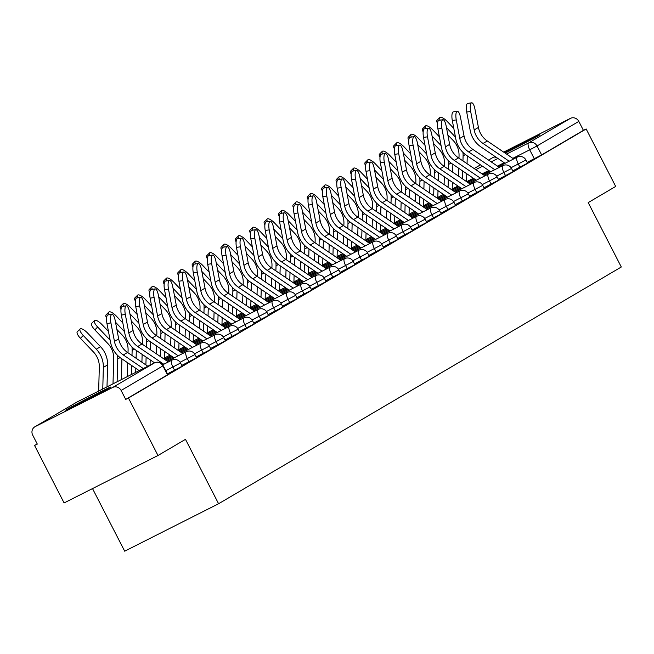 <?xml version="1.0" encoding="UTF-8"?>
<svg xmlns="http://www.w3.org/2000/svg" width="654" height="654" viewBox="0 0 654 654"><rect width="100%" height="100%" fill="white"/><g stroke="black" fill="none" stroke-linecap="round" stroke-linejoin="round"><path stroke-width="0.98" d="M512.752 170.849L527.541 163.173L525.914 159.993L511.068 167.702M498.364 179.31L513.153 171.634L511.526 168.454L496.68 176.155M483.976 187.763L498.765 180.087L497.13 176.915L482.284 184.616M469.58 196.225L484.377 188.548L482.742 185.376L467.896 193.077M455.192 204.686L469.989 197.009L468.354 193.829L453.508 201.538M440.804 213.147L455.601 205.47L453.966 202.29L439.12 209.991M426.416 221.6L441.205 213.923L439.578 210.752L424.732 218.452M412.028 230.061L426.817 222.385L425.182 219.213L410.336 226.913M397.64 238.522L412.429 230.846L410.794 227.666L395.948 235.375M383.244 246.983L398.041 239.307L396.406 236.127L381.56 243.828M368.856 255.436L383.653 247.76L382.018 244.588L367.172 252.289M354.468 263.897L369.257 256.221L367.63 253.049L352.784 260.75M340.08 272.358L354.869 264.682L353.242 261.502L338.396 269.211M325.692 280.819L340.481 273.143L338.846 269.963L324 277.664M311.304 289.272L326.093 281.596L324.458 278.424L309.612 286.125M296.908 297.733L311.705 290.057L310.07 286.885L295.224 294.586M282.52 306.195L297.317 298.518L295.682 295.338L280.836 303.047M268.132 314.656L282.92 306.979L281.294 303.799L266.448 311.5M253.744 323.109L268.532 315.432L266.897 312.26L252.06 319.961M239.356 331.57L254.144 323.894L252.509 320.722L237.664 328.422M224.96 340.031L239.756 332.355L238.121 329.175L223.276 336.884M210.572 348.492L225.368 340.816L223.733 337.636L208.888 345.337M196.184 356.945L210.972 349.269L209.345 346.097L194.5 353.798M181.796 365.406L196.584 357.73L194.957 354.558L180.112 362.259M167.408 373.867L182.196 366.191L180.561 363.011L165.773 370.687M66.888 409.412A25.334 0.499 -27.2 0 0 65.711 410.197A25.334 0.499 -27.2 0 0 84.709 400.992A25.334 0.499 -27.2 0 0 109.594 387.83A25.334 0.499 -27.2 0 0 110.771 387.037A25.334 0.499 -27.2 0 0 91.773 396.25A25.334 0.499 -27.2 0 0 66.888 409.412M495.994 157.148A25.334 0.499 -27.2 0 0 495.985 157.156A25.334 0.499 -27.2 0 0 494.808 157.949A25.334 0.499 -27.2 0 0 496.312 157.369M505.133 153.11A25.334 0.499 -27.2 0 0 538.692 135.574A25.334 0.499 -27.2 0 0 539.869 134.789A25.334 0.499 -27.2 0 0 527.606 140.594A25.334 0.499 -27.2 0 0 504.348 152.578M37.213 443.919L34.564 445.472L37.303 444.091L32.7 435.139A6.499 6.131 -120.4 0 1 35.21 426.596L112.676 387.454L154.458 362.888L76.992 402.03L35.21 426.596M92.516 488.587L124.685 551.183L218.583 503.744L185.483 439.341L157.99 455.503L128.462 398.033L586.156 128.969L615.692 186.439L588.199 202.601L621.3 267.004L218.583 503.744M157.99 455.503L64.1 502.942L34.564 445.472M503.645 152.104L570.37 118.39A6.499 6.131 59.6 0 1 578.815 121.399L583.417 130.35L541.635 154.916L527.14 162.388M492.266 157.908A6.499 6.131 59.6 0 1 492.903 157.532L494.996 156.47M583.417 130.35L586.156 128.969M125.723 399.414L167.808 374.652L163.206 365.7L121.121 390.463L125.723 399.414L128.462 398.033M121.121 390.463A6.499 6.131 -120.4 0 0 112.676 387.454M147.829 366.24L127.555 352.457A20.135 19.015 59.6 0 1 118.693 338.927L115.169 320.427A7.472 2.305 81.4 0 0 111.932 314.288A7.472 2.305 81.4 0 0 110.927 322.921L106.954 323.526A7.472 2.305 -98.6 0 1 107.959 314.893L111.932 314.288M143.283 368.537L123.312 354.95A20.135 19.015 59.6 0 1 114.45 341.421L110.927 322.921M106.954 323.526L110.477 342.026A24.361 22.996 -120.4 0 0 121.203 358.384L139.171 370.614M98.656 391.084L99.31 367.082A20.135 19.015 -120.4 0 0 93.481 352.016L80.45 338.322A7.472 2.387 -135.1 0 1 77.286 331.799L80.107 328.97A7.472 2.387 44.9 0 0 83.279 335.486L96.302 349.187A24.361 22.996 59.6 0 1 103.357 367.401L102.768 389.007M106.994 386.866L107.599 364.907A24.361 22.996 59.6 0 0 100.544 346.694L87.522 332.992A7.472 2.387 44.9 0 0 80.107 328.97M168.356 361.956L141.943 343.996A20.135 19.015 59.6 0 1 133.081 330.466L129.557 311.966A7.472 2.305 81.4 0 0 126.32 305.835A7.472 2.305 81.4 0 0 125.315 314.468L121.342 315.065A7.472 2.305 -98.6 0 1 122.347 306.432L126.32 305.835M163.811 364.253L137.7 346.489A20.135 19.015 59.6 0 1 128.838 332.96L125.315 314.468M121.342 315.065L124.865 333.565A24.361 22.996 -120.4 0 0 135.591 349.931L154.565 362.839M182.744 353.495L156.331 335.535A20.135 19.015 59.6 0 1 147.469 322.005L143.945 303.513A7.472 2.305 81.4 0 0 140.708 297.374A7.472 2.305 81.4 0 0 139.703 306.007L135.738 306.603A7.472 2.305 -98.6 0 1 136.743 297.971L140.708 297.374M178.207 355.792L152.088 338.028A20.135 19.015 59.6 0 1 143.226 324.507L139.703 306.007M135.738 306.603L139.253 325.103A24.361 22.996 -120.4 0 0 149.979 341.47L174.095 357.869M197.132 345.042L170.727 327.082A20.135 19.015 59.6 0 1 161.857 313.552L158.342 295.052A7.472 2.305 81.4 0 0 155.104 288.913A7.472 2.305 81.4 0 0 154.099 297.545L150.126 298.142A7.472 2.305 -98.6 0 1 151.131 289.509L155.104 288.913M192.595 347.331L166.484 329.575A20.135 19.015 59.6 0 1 157.614 316.046L154.099 297.545M150.126 298.142L153.649 316.642A24.361 22.996 -120.4 0 0 164.367 333.009L188.483 349.408M113.011 383.833L113.698 358.621A20.135 19.015 -120.4 0 0 107.869 343.554L94.846 329.861A7.472 2.387 -135.1 0 1 91.674 323.338L94.495 320.509A7.472 2.387 44.9 0 0 97.667 327.025L110.117 340.121M108.458 331.423L101.91 324.531A7.472 2.387 44.9 0 0 94.495 320.509M117.589 355.4A24.361 22.996 59.6 0 1 117.745 358.948L117.123 381.756M121.922 358.874L121.358 379.614M106.602 317.958A7.472 2.387 -135.1 0 1 106.062 314.885L108.891 312.048A7.472 2.387 44.9 0 0 109.202 314.705M122.846 322.962L116.298 316.078A7.472 2.387 44.9 0 0 108.891 312.048M127.367 376.581L127.743 362.839M128.012 352.768L128.086 350.16A20.135 19.015 -120.4 0 0 122.257 335.101L116.886 329.452M115.505 322.201L124.505 331.66M131.977 346.947A24.361 22.996 59.6 0 1 132.133 350.487L131.994 355.474M131.724 365.545L131.479 374.497M136.31 350.421L136.097 358.261M135.819 368.333L135.713 372.363M120.99 309.497A7.472 2.387 -135.1 0 1 120.45 306.424L123.279 303.587A7.472 2.387 44.9 0 0 123.59 306.244M137.242 314.5L130.686 307.617A7.472 2.387 44.9 0 0 123.279 303.587M141.918 362.226L142.131 354.378M142.409 344.306L142.474 341.699A20.135 19.015 -120.4 0 0 136.645 326.64L131.274 320.991M129.901 313.74L138.893 323.199M146.365 338.486A24.361 22.996 59.6 0 1 146.521 342.026L146.39 347.021M146.112 357.084L145.899 364.932M150.698 341.96L150.485 349.808M150.207 359.872L150.068 365.112M211.52 336.581L185.115 318.621A20.135 19.015 59.6 0 1 176.253 305.091L172.73 286.591A7.472 2.305 81.4 0 0 169.492 280.452A7.472 2.305 81.4 0 0 168.487 289.084L164.514 289.689A7.472 2.305 -98.6 0 1 165.519 281.057L169.492 280.452M206.983 338.87L180.872 321.114A20.135 19.015 59.6 0 1 172.01 307.584L168.487 289.084M164.514 289.689L168.037 308.189A24.361 22.996 -120.4 0 0 178.755 324.548L202.871 340.947M225.908 328.12L199.503 310.159A20.135 19.015 59.6 0 1 190.641 296.63L187.118 278.13A7.472 2.305 81.4 0 0 183.88 271.999A7.472 2.305 81.4 0 0 182.875 280.631L178.902 281.228A7.472 2.305 -98.6 0 1 179.907 272.595L183.88 271.999M221.371 330.417L195.26 312.653A20.135 19.015 59.6 0 1 186.398 299.123L182.875 280.631M178.902 281.228L182.425 299.728A24.361 22.996 -120.4 0 0 193.143 316.095L217.259 332.494M135.378 301.036A7.472 2.387 -135.1 0 1 134.838 297.962L137.667 295.134A7.472 2.387 44.9 0 0 137.978 297.783M151.63 306.047L145.082 299.156A7.472 2.387 44.9 0 0 137.667 295.134M156.306 353.765L156.519 345.917M156.797 335.854L156.862 333.246A20.135 19.015 -120.4 0 0 151.033 318.179L145.67 312.538M144.289 305.279L153.281 314.746M160.753 330.025A24.361 22.996 59.6 0 1 160.909 333.565L160.778 338.559M160.5 348.623L160.287 356.471M165.086 333.499L164.873 341.347M164.604 351.411L164.383 359.259M149.766 292.575A7.472 2.387 -135.1 0 1 149.235 289.501L152.055 286.673A7.472 2.387 44.9 0 0 152.366 289.33M166.018 297.586L159.47 290.695A7.472 2.387 44.9 0 0 152.055 286.673M170.4 356.168L170.424 355.375M170.694 345.304L170.907 337.456M171.185 327.392L171.258 324.785A20.135 19.015 -120.4 0 0 165.429 309.718L160.058 304.077M158.677 296.818L167.669 306.285M175.141 321.564A24.361 22.996 59.6 0 1 175.305 325.112L175.166 330.098M174.888 340.17L174.675 348.01M179.482 325.038L179.261 332.886M178.992 342.958L178.779 350.797M240.304 319.659L213.891 301.698A20.135 19.015 59.6 0 1 205.029 288.169L201.506 269.677A7.472 2.305 81.4 0 0 198.268 263.537A7.472 2.305 81.4 0 0 197.263 272.17L193.29 272.767A7.472 2.305 -98.6 0 1 194.295 264.134L198.268 263.537M235.759 321.956L209.648 304.2A20.135 19.015 59.6 0 1 200.786 290.67L197.263 272.17M193.29 272.767L196.813 291.267A24.361 22.996 -120.4 0 0 207.539 307.633L231.647 324.032M254.692 311.206L228.279 293.245A20.135 19.015 59.6 0 1 219.417 279.716L215.894 261.216A7.472 2.305 81.4 0 0 212.656 255.076A7.472 2.305 81.4 0 0 211.651 263.709L207.686 264.306A7.472 2.305 -98.6 0 1 208.683 255.673L212.656 255.076M250.155 313.495L224.036 295.739A20.135 19.015 59.6 0 1 215.174 282.209L211.651 263.709M207.686 264.306L211.201 282.806A24.361 22.996 -120.4 0 0 221.927 299.172L246.043 315.571M269.08 302.745L242.675 284.784A20.135 19.015 59.6 0 1 233.805 271.255L230.29 252.755A7.472 2.305 81.4 0 0 227.044 246.615A7.472 2.305 81.4 0 0 226.047 255.248L222.074 255.853A7.472 2.305 -98.6 0 1 223.079 247.22L227.044 246.615M264.543 305.034L238.424 287.278A20.135 19.015 59.6 0 1 229.562 273.748L226.047 255.248M222.074 255.853L225.589 274.353A24.361 22.996 -120.4 0 0 236.315 290.711L260.431 307.11M283.468 294.284L257.063 276.323A20.135 19.015 59.6 0 1 248.201 262.794L244.678 244.294A7.472 2.305 81.4 0 0 241.44 238.162A7.472 2.305 81.4 0 0 240.435 246.795L236.462 247.392A7.472 2.305 -98.6 0 1 237.467 238.759L241.44 238.162M278.931 296.581L252.82 278.817A20.135 19.015 59.6 0 1 243.95 265.287L240.435 246.795M236.462 247.392L239.985 265.892A24.361 22.996 -120.4 0 0 250.703 282.258L274.819 298.657M297.856 285.823L271.451 267.862A20.135 19.015 59.6 0 1 262.589 254.332L259.066 235.841A7.472 2.305 81.4 0 0 255.828 229.701A7.472 2.305 81.4 0 0 254.823 238.334L250.85 238.931A7.472 2.305 -98.6 0 1 251.855 230.298L255.828 229.701M293.319 288.12L267.208 270.364A20.135 19.015 59.6 0 1 258.346 256.834L254.823 238.334M250.85 238.931L254.373 257.431A24.361 22.996 -120.4 0 0 265.091 273.797L289.207 290.196M312.244 277.37L285.839 259.409A20.135 19.015 59.6 0 1 276.977 245.879L273.454 227.379A7.472 2.305 81.4 0 0 270.216 221.24A7.472 2.305 81.4 0 0 269.211 229.873L265.238 230.47A7.472 2.305 -98.6 0 1 266.243 221.837L270.216 221.24M307.707 279.659L281.596 261.902A20.135 19.015 59.6 0 1 272.734 248.373L269.211 229.873M265.238 230.47L268.761 248.97A24.361 22.996 -120.4 0 0 279.487 265.336L303.595 281.735M326.64 268.908L300.227 250.948A20.135 19.015 59.6 0 1 291.365 237.418L287.842 218.918A7.472 2.305 81.4 0 0 284.604 212.779A7.472 2.305 81.4 0 0 283.599 221.412L279.626 222.017A7.472 2.305 -98.6 0 1 280.631 213.384L284.604 212.779M322.095 271.197L295.984 253.441A20.135 19.015 59.6 0 1 287.122 239.912L283.599 221.412M279.626 222.017L283.149 240.517A24.361 22.996 -120.4 0 0 293.875 256.875L317.983 273.274M341.028 260.447L314.615 242.487A20.135 19.015 59.6 0 1 305.753 228.957L302.23 210.457A7.472 2.305 81.4 0 0 298.992 204.326A7.472 2.305 81.4 0 0 297.987 212.959L294.022 213.556A7.472 2.305 -98.6 0 1 295.028 204.923L298.992 204.326M336.491 262.744L310.372 244.98A20.135 19.015 59.6 0 1 301.51 231.451L297.987 212.959M294.022 213.556L297.537 232.056A24.361 22.996 -120.4 0 0 308.263 248.422L332.379 264.821M164.162 284.122A7.472 2.387 -135.1 0 1 163.623 281.048L166.443 278.212A7.472 2.387 44.9 0 0 166.762 280.868M180.406 289.125L173.858 282.242A7.472 2.387 44.9 0 0 166.443 278.212M184.788 347.707L184.812 346.914M185.082 336.843L185.303 329.003M185.572 318.931L185.646 316.323A20.135 19.015 -120.4 0 0 179.817 301.265L174.446 295.616M173.065 288.365L182.065 297.823M189.537 313.111A24.361 22.996 59.6 0 1 189.693 316.65L189.554 321.637M189.284 331.709L189.063 339.557M193.87 316.585L193.658 324.425M193.38 334.496L193.167 342.336M178.55 275.661A7.472 2.387 -135.1 0 1 178.011 272.587L180.831 269.75A7.472 2.387 44.9 0 0 181.15 272.407M194.794 280.664L188.246 273.781A7.472 2.387 44.9 0 0 180.831 269.75M199.176 339.246L199.2 338.453M199.478 328.39L199.691 320.542M199.96 310.47L200.034 307.862A20.135 19.015 -120.4 0 0 194.205 292.804L188.834 287.155M187.453 279.904L196.453 289.362M203.925 304.65A24.361 22.996 59.6 0 1 204.081 308.189L203.942 313.184M203.672 323.248L203.459 331.096M208.258 308.124L208.046 315.972M207.768 326.035L207.555 333.883M192.938 267.2A7.472 2.387 -135.1 0 1 192.399 264.126L195.227 261.298A7.472 2.387 44.9 0 0 195.538 263.946M209.182 272.211L202.634 265.32A7.472 2.387 44.9 0 0 195.227 261.298M213.564 330.793L213.588 329.992M213.866 319.929L214.079 312.081M214.349 302.017L214.422 299.409A20.135 19.015 -120.4 0 0 208.593 284.343L203.222 278.702M201.841 271.443L210.841 280.909M218.313 296.188A24.361 22.996 59.6 0 1 218.469 299.728L218.338 304.723M218.06 314.787L217.847 322.635M222.646 299.663L222.434 307.511M222.156 317.574L221.943 325.422M207.326 258.739A7.472 2.387 -135.1 0 1 206.787 255.665L209.615 252.836A7.472 2.387 44.9 0 0 209.926 255.493M223.578 263.75L217.022 256.858A7.472 2.387 44.9 0 0 209.615 252.836M227.96 322.332L227.976 321.539M228.254 311.468L228.467 303.619M228.745 293.556L228.81 290.948A20.135 19.015 -120.4 0 0 222.981 275.882L217.618 270.241M216.237 262.982L225.229 272.448M232.701 287.727A24.361 22.996 59.6 0 1 232.857 291.275L232.726 296.262M232.448 306.334L232.235 314.173M237.034 291.202L236.822 299.05M236.544 309.121L236.331 316.961M221.714 250.286A7.472 2.387 -135.1 0 1 221.183 247.212L224.003 244.375A7.472 2.387 44.9 0 0 224.314 247.032M237.966 255.289L231.418 248.406A7.472 2.387 44.9 0 0 224.003 244.375M242.348 313.871L242.364 313.078M242.642 303.006L242.855 295.167M243.133 285.095L243.206 282.487A20.135 19.015 -120.4 0 0 237.369 267.429L232.007 261.78M230.625 254.529L239.617 263.987M247.089 279.274A24.361 22.996 59.6 0 1 247.253 282.814L247.114 287.801M246.836 297.872L246.623 305.72M251.422 282.749L251.21 290.589M250.94 300.66L250.719 308.5M236.102 241.825A7.472 2.387 -135.1 0 1 235.571 238.751L238.391 235.914A7.472 2.387 44.9 0 0 238.702 238.571M252.354 246.828L245.806 239.944A7.472 2.387 44.9 0 0 238.391 235.914M256.736 305.41L256.76 304.617M257.03 294.553L257.243 286.705M257.521 276.634L257.594 274.026A20.135 19.015 -120.4 0 0 251.765 258.968L246.394 253.319M245.013 246.067L254.014 255.526M261.477 270.813A24.361 22.996 59.6 0 1 261.641 274.353L261.502 279.348M261.224 289.411L261.011 297.259M265.818 274.288L265.598 282.136M265.328 292.199L265.115 300.047M250.498 233.364A7.472 2.387 -135.1 0 1 249.959 230.29L252.779 227.461A7.472 2.387 44.9 0 0 253.098 230.11M266.742 238.375L260.194 231.483A7.472 2.387 44.9 0 0 252.779 227.461M271.124 296.957L271.148 296.156M271.418 286.092L271.639 278.244M271.909 268.181L271.982 265.573A20.135 19.015 -120.4 0 0 266.153 250.507L260.783 244.866M259.401 237.606L268.402 247.073M275.874 262.352A24.361 22.996 59.6 0 1 276.029 265.892L275.89 270.887M275.62 280.95L275.399 288.798M280.206 265.826L279.994 273.674M279.716 283.738L279.503 291.586M264.886 224.902A7.472 2.387 -135.1 0 1 264.347 221.829L267.175 219A7.472 2.387 44.9 0 0 267.486 221.657M281.13 229.914L274.582 223.022A7.472 2.387 44.9 0 0 267.175 219M285.512 288.496L285.536 287.703M285.814 277.631L286.027 269.783M286.297 259.72L286.37 257.112A20.135 19.015 -120.4 0 0 280.541 242.045L275.171 236.405M273.789 229.145L282.79 238.612M290.262 253.891A24.361 22.996 59.6 0 1 290.417 257.439L290.278 262.426M290.008 272.497L289.796 280.337M294.594 257.365L294.382 265.213M294.104 275.285L293.891 283.125M355.416 251.986L329.011 234.026A20.135 19.015 59.6 0 1 320.141 220.496L316.626 202.004A7.472 2.305 81.4 0 0 313.389 195.865A7.472 2.305 81.4 0 0 312.383 204.498L308.41 205.094A7.472 2.305 -98.6 0 1 309.416 196.462L313.389 195.865M350.879 254.283L324.768 236.527A20.135 19.015 59.6 0 1 315.898 222.998L312.383 204.498M308.41 205.094L311.933 223.594A24.361 22.996 -120.4 0 0 322.651 239.961L346.767 256.36M369.804 243.533L343.399 225.573A20.135 19.015 59.6 0 1 334.537 212.043L331.014 193.543A7.472 2.305 81.4 0 0 327.777 187.404A7.472 2.305 81.4 0 0 326.771 196.037L322.798 196.633A7.472 2.305 -98.6 0 1 323.804 188L327.777 187.404M365.267 245.822L339.156 228.066A20.135 19.015 59.6 0 1 330.295 214.537L326.771 196.037M322.798 196.633L326.321 215.133A24.361 22.996 -120.4 0 0 337.039 231.5L361.155 247.899M384.192 235.072L357.787 217.112A20.135 19.015 59.6 0 1 348.925 203.582L345.402 185.082A7.472 2.305 81.4 0 0 342.165 178.943A7.472 2.305 81.4 0 0 341.159 187.575L337.186 188.18A7.472 2.305 -98.6 0 1 338.192 179.548L342.165 178.943M379.655 237.361L353.544 219.605A20.135 19.015 59.6 0 1 344.683 206.075L341.159 187.575M337.186 188.18L340.709 206.68A24.361 22.996 -120.4 0 0 351.427 223.039L375.543 239.438M398.588 226.611L372.175 208.651A20.135 19.015 59.6 0 1 363.313 195.121L359.79 176.621A7.472 2.305 81.4 0 0 356.553 170.49A7.472 2.305 81.4 0 0 355.547 179.122L351.574 179.719A7.472 2.305 -98.6 0 1 352.58 171.086L356.553 170.49M394.043 228.908L367.932 211.144A20.135 19.015 59.6 0 1 359.071 197.614L355.547 179.122M351.574 179.719L355.097 198.219A24.361 22.996 -120.4 0 0 365.823 214.586L389.931 230.985M412.976 218.15L386.563 200.189A20.135 19.015 59.6 0 1 377.701 186.66L374.178 168.168A7.472 2.305 81.4 0 0 370.941 162.028A7.472 2.305 81.4 0 0 369.935 170.661L365.97 171.258A7.472 2.305 -98.6 0 1 366.968 162.625L370.941 162.028M408.439 220.447L382.32 202.691A20.135 19.015 59.6 0 1 373.459 189.161L369.935 170.661M365.97 171.258L369.485 189.758A24.361 22.996 -120.4 0 0 380.211 206.124L404.319 222.523M427.364 209.697L400.951 191.736A20.135 19.015 59.6 0 1 392.089 178.207L388.574 159.707A7.472 2.305 81.4 0 0 385.329 153.567A7.472 2.305 81.4 0 0 384.323 162.2L380.358 162.797A7.472 2.305 -98.6 0 1 381.364 154.164L385.329 153.567M422.827 211.986L396.708 194.23A20.135 19.015 59.6 0 1 387.847 180.7L384.323 162.2M380.358 162.797L383.873 181.297A24.361 22.996 -120.4 0 0 394.599 197.663L418.715 214.062M279.274 216.449A7.472 2.387 -135.1 0 1 278.735 213.376L281.563 210.539A7.472 2.387 44.9 0 0 281.874 213.196M295.526 221.453L288.97 214.569A7.472 2.387 44.9 0 0 281.563 210.539M299.9 280.035L299.924 279.242M300.202 269.17L300.415 261.33M300.693 251.259L300.758 248.651A20.135 19.015 -120.4 0 0 294.929 233.592L289.558 227.944M288.177 220.692L297.178 230.151M304.65 245.438A24.361 22.996 59.6 0 1 304.805 248.978L304.674 253.965M304.396 264.036L304.184 271.884M308.982 248.912L308.77 256.752M308.492 266.824L308.279 274.664M293.662 207.988A7.472 2.387 -135.1 0 1 293.123 204.915L295.951 202.078A7.472 2.387 44.9 0 0 296.262 204.735M309.914 212.991L303.366 206.108A7.472 2.387 44.9 0 0 295.951 202.078M314.296 271.573L314.312 270.781M314.59 260.717L314.803 252.869M315.081 242.798L315.146 240.19A20.135 19.015 -120.4 0 0 309.317 225.131L303.955 219.482M302.573 212.231L311.566 221.69M319.038 236.977A24.361 22.996 59.6 0 1 319.193 240.517L319.062 245.512M318.784 255.575L318.572 263.423M323.37 240.451L323.158 248.299M322.888 258.363L322.667 266.211M308.05 199.527A7.472 2.387 -135.1 0 1 307.519 196.453L310.339 193.625A7.472 2.387 44.9 0 0 310.65 196.274M324.302 204.538L317.754 197.647A7.472 2.387 44.9 0 0 310.339 193.625M328.684 263.121L328.7 262.319M328.978 252.256L329.191 244.408M329.469 234.345L329.542 231.737A20.135 19.015 -120.4 0 0 323.705 216.67L318.343 211.029M316.961 203.77L325.954 213.237M333.426 228.516A24.361 22.996 59.6 0 1 333.589 232.056L333.45 237.05M333.172 247.114L332.96 254.962M337.766 231.99L337.546 239.838M337.276 249.902L337.063 257.75M322.447 191.066A7.472 2.387 -135.1 0 1 321.907 187.992L324.727 185.164A7.472 2.387 44.9 0 0 325.038 187.821M338.69 196.077L332.142 189.186A7.472 2.387 44.9 0 0 324.727 185.164M343.072 254.659L343.097 253.866M343.366 243.795L343.579 235.947M343.857 225.883L343.93 223.276A20.135 19.015 -120.4 0 0 338.102 208.209L332.731 202.568M331.349 195.309L340.35 204.776M347.814 220.055A24.361 22.996 59.6 0 1 347.977 223.603L347.838 228.589M347.568 238.661L347.348 246.501M352.154 223.529L351.942 231.377M351.664 241.449L351.451 249.288M336.835 182.613A7.472 2.387 -135.1 0 1 336.295 179.539L339.115 176.703A7.472 2.387 44.9 0 0 339.434 179.359M353.078 187.616L346.53 180.733A7.472 2.387 44.9 0 0 339.115 176.703M357.46 246.198L357.485 245.405M357.754 235.334L357.975 227.494M358.245 217.422L358.318 214.814A20.135 19.015 -120.4 0 0 352.49 199.756L347.119 194.107M345.737 186.856L354.738 196.314M362.21 211.602A24.361 22.996 59.6 0 1 362.365 215.141L362.226 220.128M361.956 230.2L361.736 238.048M366.542 215.076L366.33 222.916M366.052 232.988L365.839 240.836M351.223 174.152A7.472 2.387 -135.1 0 1 350.683 171.078L353.512 168.242A7.472 2.387 44.9 0 0 353.822 170.898M367.466 179.155L360.918 172.272A7.472 2.387 44.9 0 0 353.512 168.242M371.848 237.737L371.873 236.944M372.151 226.881L372.363 219.033M372.633 208.961L372.706 206.353A20.135 19.015 -120.4 0 0 366.878 191.295L361.507 185.646M360.125 178.395L369.126 187.853M376.598 203.141A24.361 22.996 59.6 0 1 376.753 206.68L376.614 211.675M376.344 221.739L376.132 229.587M380.93 206.615L380.718 214.463M380.44 224.526L380.227 232.374M441.752 201.236L415.347 183.275A20.135 19.015 59.6 0 1 406.477 169.746L402.962 151.246A7.472 2.305 81.4 0 0 399.725 145.106A7.472 2.305 81.4 0 0 398.719 153.739L394.746 154.344A7.472 2.305 -98.6 0 1 395.752 145.711L399.725 145.106M437.215 203.525L411.104 185.769A20.135 19.015 59.6 0 1 402.235 172.239L398.719 153.739M394.746 154.344L398.27 172.844A24.361 22.996 -120.4 0 0 408.987 189.202L433.103 205.601M365.611 165.691A7.472 2.387 -135.1 0 1 365.071 162.617L367.9 159.789A7.472 2.387 44.9 0 0 368.21 162.437M381.862 170.702L375.306 163.811A7.472 2.387 44.9 0 0 367.9 159.789M386.244 229.284L386.261 228.483M386.539 218.42L386.751 210.572M387.029 200.508L387.094 197.9A20.135 19.015 -120.4 0 0 381.266 182.834L375.903 177.193M374.521 169.934L383.514 179.4M390.986 194.679A24.361 22.996 59.6 0 1 391.141 198.219L391.01 203.214M390.732 213.278L390.52 221.126M395.318 198.154L395.106 206.002M394.828 216.065L394.615 223.913M456.14 192.775L429.735 174.814A20.135 19.015 59.6 0 1 420.874 161.285L417.35 142.785A7.472 2.305 81.4 0 0 414.113 136.653A7.472 2.305 81.4 0 0 413.107 145.286L409.134 145.883A7.472 2.305 -98.6 0 1 410.14 137.25L414.113 136.653M451.603 195.072L425.492 177.308A20.135 19.015 59.6 0 1 416.631 163.778L413.107 145.286M409.134 145.883L412.658 164.383A24.361 22.996 -120.4 0 0 423.375 180.749L447.491 197.148M379.999 157.23A7.472 2.387 -135.1 0 1 379.467 154.156L382.288 151.327A7.472 2.387 44.9 0 0 382.598 153.984M396.25 162.241L389.702 155.35A7.472 2.387 44.9 0 0 382.288 151.327M400.632 220.823L400.649 220.03M400.927 209.959L401.139 202.111M401.417 192.047L401.491 189.439A20.135 19.015 -120.4 0 0 395.654 174.373L390.291 168.732M388.909 161.473L397.902 170.939M405.374 186.218A24.361 22.996 59.6 0 1 405.537 189.766L405.398 194.753M405.12 204.825L404.908 212.664M409.706 189.693L409.494 197.541M409.224 207.612L409.003 215.452M470.528 184.314L444.123 166.353A20.135 19.015 59.6 0 1 435.262 152.823L431.738 134.332A7.472 2.305 81.4 0 0 428.501 128.192A7.472 2.305 81.4 0 0 427.495 136.825L423.522 137.422A7.472 2.305 -98.6 0 1 424.528 128.789L428.501 128.192M465.991 186.611L439.88 168.855A20.135 19.015 59.6 0 1 431.019 155.325L427.495 136.825M423.522 137.422L427.046 155.922A24.361 22.996 -120.4 0 0 437.771 172.288L461.879 188.687M394.387 148.777A7.472 2.387 -135.1 0 1 393.855 145.703L396.676 142.866A7.472 2.387 44.9 0 0 396.986 145.523M410.638 153.78L404.09 146.897A7.472 2.387 44.9 0 0 396.676 142.866M415.02 212.362L415.045 211.569M415.315 201.497L415.527 193.658M415.805 183.586L415.879 180.978A20.135 19.015 -120.4 0 0 410.05 165.92L404.679 160.271M403.297 153.02L412.298 162.478M419.762 177.765A24.361 22.996 59.6 0 1 419.925 181.305L419.786 186.292M419.508 196.363L419.296 204.212M424.103 181.24L423.882 189.08M423.612 199.151L423.4 206.999M484.925 175.861L458.511 157.9A20.135 19.015 59.6 0 1 449.65 144.37L446.126 125.87A7.472 2.305 81.4 0 0 442.889 119.731A7.472 2.305 81.4 0 0 441.883 128.364L437.91 128.961A7.472 2.305 -98.6 0 1 438.916 120.328L442.889 119.731M480.379 178.15L454.268 160.393A20.135 19.015 59.6 0 1 445.407 146.864L441.883 128.364M437.91 128.961L441.434 147.461A24.361 22.996 -120.4 0 0 452.159 163.827L476.267 180.226M408.783 140.316A7.472 2.387 -135.1 0 1 408.243 137.242L411.064 134.405A7.472 2.387 44.9 0 0 411.382 137.062M425.026 145.319L418.478 138.435A7.472 2.387 44.9 0 0 411.064 134.405M429.408 203.901L429.433 203.108M429.703 193.044L429.923 185.196M430.193 175.125L430.267 172.517A20.135 19.015 -120.4 0 0 424.438 157.459L419.067 151.81M417.685 144.559L426.686 154.017M434.158 169.304A24.361 22.996 59.6 0 1 434.313 172.844L434.174 177.839M433.904 187.902L433.684 195.75M438.491 172.779L438.278 180.627M438 190.69L437.788 198.538M499.313 167.399L472.899 149.439A20.135 19.015 59.6 0 1 464.038 135.909L460.514 117.409A7.472 2.305 81.4 0 0 457.277 111.27A7.472 2.305 81.4 0 0 456.271 119.903L452.306 120.508A7.472 2.305 -98.6 0 1 453.304 111.875L457.277 111.27M494.776 169.688L468.656 151.932A20.135 19.015 59.6 0 1 459.795 138.403L456.271 119.903M452.306 120.508L455.822 139.008A24.361 22.996 -120.4 0 0 466.547 155.366L490.664 171.765M423.171 131.855A7.472 2.387 -135.1 0 1 422.631 128.781L425.46 125.952A7.472 2.387 44.9 0 0 425.77 128.601M439.414 136.866L432.866 129.974A7.472 2.387 44.9 0 0 425.46 125.952M443.796 195.448L443.821 194.647M444.099 184.583L444.311 176.735M444.581 166.672L444.655 164.064A20.135 19.015 -120.4 0 0 438.826 148.998L433.455 143.357M432.073 136.097L441.074 145.564M448.546 160.843A24.361 22.996 59.6 0 1 448.701 164.383L448.562 169.378M448.292 179.441L448.08 187.289M452.879 164.317L452.666 172.166M452.388 182.229L452.176 190.077M513.701 158.938L487.295 140.978A20.135 19.015 59.6 0 1 478.426 127.448L474.91 108.948A7.472 2.305 81.4 0 0 471.665 102.817A7.472 2.305 81.4 0 0 470.667 111.45L466.694 112.047A7.472 2.305 -98.6 0 1 467.7 103.414L471.665 102.817M509.164 161.236L483.053 143.471A20.135 19.015 59.6 0 1 474.183 129.942L470.667 111.45M466.694 112.047L470.218 130.547A24.361 22.996 -120.4 0 0 480.935 146.913L505.051 163.312M437.559 123.393A7.472 2.387 -135.1 0 1 437.019 120.32L439.848 117.491A7.472 2.387 44.9 0 0 440.158 120.148M453.811 128.405L447.254 121.513A7.472 2.387 44.9 0 0 439.848 117.491M458.184 186.987L458.209 186.194M458.487 176.122L458.699 168.274M458.977 158.211L459.043 155.603A20.135 19.015 -120.4 0 0 453.214 140.536L447.843 134.896M446.461 127.636L455.462 137.103M462.934 152.382A24.361 22.996 59.6 0 1 463.089 155.93L462.958 160.917M462.68 170.988L462.468 178.828M467.267 155.856L467.054 163.704M466.776 173.776L466.564 181.616M519.922 167.228L518.287 164.048A6.499 2.134 -116.8 0 1 517.167 157.189A6.499 2.134 63.2 0 1 517.208 157.164L498.307 166.713M505.534 175.689L503.899 172.509A6.499 2.134 -116.8 0 1 502.779 165.65A6.499 2.134 63.2 0 1 502.82 165.625L483.919 175.174M491.146 184.142L489.511 180.97A6.499 2.134 -116.8 0 1 488.391 174.111A6.499 2.134 63.2 0 1 488.424 174.087L469.531 183.635M476.758 192.603L475.123 189.423A6.499 2.134 -116.8 0 1 473.995 182.564A6.499 2.134 63.2 0 1 474.036 182.548L455.143 192.096M462.362 201.064L460.735 197.884A6.499 2.134 -116.8 0 1 459.607 191.025A6.499 2.134 63.2 0 1 459.648 191.001L440.747 200.549M447.974 209.525L446.339 206.345A6.499 2.134 -116.8 0 1 445.219 199.486A6.499 2.134 63.2 0 1 445.26 199.462L426.359 209.01M433.586 217.978L431.951 214.806A6.499 2.134 -116.8 0 1 430.831 207.947A6.499 2.134 63.2 0 1 430.872 207.923L411.971 217.471M419.198 226.439L417.563 223.259A6.499 2.134 -116.8 0 1 416.443 216.4A6.499 2.134 63.2 0 1 416.475 216.384L397.583 225.932M404.81 234.9L403.175 231.72A6.499 2.134 -116.8 0 1 402.047 224.862A6.499 2.134 63.2 0 1 402.087 224.837L383.195 234.385M390.413 243.362L388.787 240.181A6.499 2.134 -116.8 0 1 387.659 233.323A6.499 2.134 63.2 0 1 387.699 233.298L368.799 242.847M376.025 251.815L374.399 248.643A6.499 2.134 -116.8 0 1 373.271 241.784A6.499 2.134 63.2 0 1 373.311 241.759L354.411 251.308M361.637 260.276L360.002 257.096A6.499 2.134 -116.8 0 1 358.882 250.237A6.499 2.134 63.2 0 1 358.923 250.22L340.023 259.769M347.249 268.737L345.614 265.557A6.499 2.134 -116.8 0 1 344.494 258.698A6.499 2.134 63.2 0 1 344.535 258.673L325.635 268.222M332.861 277.198L331.226 274.018A6.499 2.134 -116.8 0 1 330.106 267.159A6.499 2.134 63.2 0 1 330.139 267.134L311.247 276.683M318.473 285.651L316.838 282.479A6.499 2.134 -116.8 0 1 315.71 275.62A6.499 2.134 63.2 0 1 315.751 275.596L296.859 285.144M304.077 294.112L302.45 290.932A6.499 2.134 -116.8 0 1 301.322 284.073A6.499 2.134 63.2 0 1 301.363 284.057L282.463 293.605M289.689 302.573L288.054 299.393A6.499 2.134 -116.8 0 1 286.934 292.534A6.499 2.134 63.2 0 1 286.975 292.51L268.075 302.058M275.301 311.034L273.666 307.854A6.499 2.134 -116.8 0 1 272.546 300.995A6.499 2.134 63.2 0 1 272.587 300.971L253.687 310.519M260.913 319.487L259.278 316.315A6.499 2.134 -116.8 0 1 258.158 309.456A6.499 2.134 63.2 0 1 258.199 309.432L239.299 318.98M246.525 327.948L244.89 324.768A6.499 2.134 -116.8 0 1 243.77 317.909A6.499 2.134 63.2 0 1 243.803 317.893L224.911 327.441M232.129 336.409L230.502 333.229A6.499 2.134 -116.8 0 1 229.374 326.371A6.499 2.134 63.2 0 1 229.415 326.346L210.523 335.894M217.741 344.871L216.114 341.69A6.499 2.134 -116.8 0 1 214.986 334.832A6.499 2.134 63.2 0 1 215.027 334.807L196.126 344.356M203.353 353.323L201.718 350.152A6.499 2.134 -116.8 0 1 200.598 343.293A6.499 2.134 63.2 0 1 200.639 343.268L181.738 352.817M188.965 361.785L187.33 358.605A6.499 2.134 -116.8 0 1 186.21 351.746A6.499 2.134 63.2 0 1 186.251 351.729L167.35 361.278M174.577 370.246L172.942 367.066A6.499 2.134 -116.8 0 1 171.822 360.207A6.499 2.134 63.2 0 0 171.822 360.207L162.666 364.826M534.31 158.767L529.707 149.815L512.826 158.342M504.177 162.715L497.432 166.124M488.783 170.49L482.039 173.899M473.39 178.272L466.654 181.673M457.996 186.047L452.208 188.973M452.666 189.774L452.241 188.957A6.499 2.134 63.2 0 1 452.208 188.892M475.777 169.639L482.521 166.23M491.17 161.857L497.907 158.456M506.564 154.082L528.587 142.956L570.37 118.39M492.903 157.532L488.563 160.083M480.469 164.841L474.166 168.544L480.461 164.833M166.378 357.01A6.499 2.134 63.2 0 0 166.337 357.035A6.499 2.134 63.2 0 0 166.296 357.051A6.499 2.134 63.2 0 0 165.773 358.506M180.766 348.557A6.499 2.134 63.2 0 0 180.725 348.574A6.499 2.134 63.2 0 0 180.684 348.598A6.499 2.134 63.2 0 0 180.161 350.045M195.154 340.096A6.499 2.134 63.2 0 0 195.113 340.113A6.499 2.134 63.2 0 0 195.072 340.137A6.499 2.134 63.2 0 0 194.549 341.592M209.542 331.635A6.499 2.134 63.2 0 0 209.501 331.652A6.499 2.134 63.2 0 0 209.468 331.676A6.499 2.134 63.2 0 0 208.937 333.131M223.938 323.174A6.499 2.134 63.2 0 0 223.897 323.199A6.499 2.134 63.2 0 0 223.856 323.215A6.499 2.134 63.2 0 0 223.325 324.67M238.326 314.721A6.499 2.134 63.2 0 0 238.285 314.738A6.499 2.134 63.2 0 0 238.244 314.762A6.499 2.134 63.2 0 0 237.721 316.209M252.714 306.26A6.499 2.134 63.2 0 0 252.673 306.276A6.499 2.134 63.2 0 0 252.632 306.301A6.499 2.134 63.2 0 0 252.109 307.756M267.102 297.799A6.499 2.134 63.2 0 0 267.061 297.815A6.499 2.134 63.2 0 0 267.02 297.84A6.499 2.134 63.2 0 0 266.497 299.295M281.49 289.338A6.499 2.134 63.2 0 0 281.449 289.362A6.499 2.134 63.2 0 0 281.416 289.379A6.499 2.134 63.2 0 0 280.885 290.834M295.878 280.885A6.499 2.134 63.2 0 0 295.837 280.901A6.499 2.134 63.2 0 0 295.804 280.926A6.499 2.134 63.2 0 0 295.273 282.373M310.274 272.424A6.499 2.134 63.2 0 0 310.233 272.44A6.499 2.134 63.2 0 0 310.192 272.465A6.499 2.134 63.2 0 0 309.661 273.92M324.662 263.963A6.499 2.134 63.2 0 0 324.621 263.979A6.499 2.134 63.2 0 0 324.58 264.003A6.499 2.134 63.2 0 0 324.057 265.459M339.05 255.501A6.499 2.134 63.2 0 0 339.009 255.526A6.499 2.134 63.2 0 0 338.968 255.542A6.499 2.134 63.2 0 0 338.445 256.997M353.438 247.048A6.499 2.134 63.2 0 0 353.397 247.065A6.499 2.134 63.2 0 0 353.356 247.089A6.499 2.134 63.2 0 0 352.833 248.536M367.826 238.587A6.499 2.134 63.2 0 0 367.785 238.604A6.499 2.134 63.2 0 0 367.752 238.628A6.499 2.134 63.2 0 0 367.221 240.083M382.222 230.126A6.499 2.134 63.2 0 0 382.181 230.143A6.499 2.134 63.2 0 0 382.14 230.167A6.499 2.134 63.2 0 0 381.609 231.622M396.61 221.665A6.499 2.134 63.2 0 0 396.569 221.69A6.499 2.134 63.2 0 0 396.528 221.706A6.499 2.134 63.2 0 0 396.005 223.161M410.998 213.212A6.499 2.134 63.2 0 0 410.957 213.229A6.499 2.134 63.2 0 0 410.916 213.253A6.499 2.134 63.2 0 0 410.393 214.7M425.386 204.751A6.499 2.134 63.2 0 0 425.345 204.767A6.499 2.134 63.2 0 0 425.304 204.792A6.499 2.134 63.2 0 0 424.781 206.247M439.774 196.29A6.499 2.134 63.2 0 0 439.733 196.306A6.499 2.134 63.2 0 0 439.692 196.331A6.499 2.134 63.2 0 0 439.169 197.786M167.506 374.856L162.903 365.897A6.499 6.131 59.6 0 0 154.458 362.888A6.499 2.134 -116.8 0 1 154.499 362.872L77.033 402.014A6.499 2.134 -116.8 0 1 77.074 401.989M541.635 154.916L537.032 145.965L529.707 149.815A6.499 2.134 63.2 0 1 528.587 142.956A6.499 6.131 59.6 0 1 537.032 145.965L578.815 121.399M34.883 426.776L76.665 402.21A6.499 6.131 -120.4 0 1 76.992 402.03A6.499 2.134 -116.8 0 1 77.033 402.014A6.499 6.499 0 0 0 76.665 402.21A6.499 6.131 -120.4 0 0 76.355 402.406M123.312 354.95L127.555 352.457M114.45 341.421L118.693 338.927M83.279 335.486L80.45 338.322M100.544 346.694L96.302 349.187M107.599 364.907L103.357 367.401M137.7 346.489L141.943 343.996M128.838 332.96L133.081 330.466M152.088 338.028L156.331 335.535M143.226 324.507L147.469 322.005M166.484 329.575L170.727 327.082M157.614 316.046L161.857 313.552M97.667 327.025L94.846 329.861M120.074 357.575L117.745 358.948M134.462 349.113L132.133 350.487M148.85 340.66L146.521 342.026M180.872 321.114L185.115 318.621M172.01 307.584L176.253 305.091M195.26 312.653L199.503 310.159M186.398 299.123L190.641 296.63M163.238 332.199L160.909 333.565M177.635 323.738L175.305 325.112M209.648 304.2L213.891 301.698M200.786 290.67L205.029 288.169M224.036 295.739L228.279 293.245M215.174 282.209L219.417 279.716M238.424 287.278L242.675 284.784M229.562 273.748L233.805 271.255M252.82 278.817L257.063 276.323M243.95 265.287L248.201 262.794M267.208 270.364L271.451 267.862M258.346 256.834L262.589 254.332M281.596 261.902L285.839 259.409M272.734 248.373L276.977 245.879M295.984 253.441L300.227 250.948M287.122 239.912L291.365 237.418M310.372 244.98L314.615 242.487M301.51 231.451L305.753 228.957M192.023 315.277L189.693 316.65M206.411 306.824L204.081 308.189M220.799 298.363L218.469 299.728M235.187 289.902L232.857 291.275M249.575 281.441L247.253 282.814M263.971 272.988L261.641 274.353M278.359 264.527L276.029 265.892M292.747 256.066L290.417 257.439M324.768 236.527L329.011 234.026M315.898 222.998L320.141 220.496M339.156 228.066L343.399 225.573M330.295 214.537L334.537 212.043M353.544 219.605L357.787 217.112M344.683 206.075L348.925 203.582M367.932 211.144L372.175 208.651M359.071 197.614L363.313 195.121M382.32 202.691L386.563 200.189M373.459 189.161L377.701 186.66M396.708 194.23L400.951 191.736M387.847 180.7L392.089 178.207M307.135 247.604L304.805 248.978M321.523 239.151L319.193 240.517M335.919 230.69L333.589 232.056M350.307 222.229L347.977 223.603M364.695 213.768L362.365 215.141M379.083 205.315L376.753 206.68M411.104 185.769L415.347 183.275M402.235 172.239L406.477 169.746M393.471 196.854L391.141 198.219M425.492 177.308L429.735 174.814M416.631 163.778L420.874 161.285M407.859 188.393L405.537 189.766M439.88 168.855L444.123 166.353M431.019 155.325L435.262 152.823M422.255 179.932L419.925 181.305M454.268 160.393L458.511 157.9M445.407 146.864L449.65 144.37M436.643 171.479L434.313 172.844M468.656 151.932L472.899 149.439M459.795 138.403L464.038 135.909M451.031 163.018L448.701 164.383M483.053 143.471L487.295 140.978M474.183 129.942L478.426 127.448M465.419 154.557L463.089 155.93M180.561 363.011A6.499 6.499 0 0 0 171.855 360.182M194.957 354.558A6.499 6.499 0 0 0 186.251 351.729M166.345 360.591L173.089 357.182M209.345 346.097A6.499 6.499 0 0 0 200.639 343.268M165.348 359.913L172.084 356.504M180.733 352.13L187.477 348.729M223.733 337.636A6.499 6.499 0 0 0 215.027 334.807M164.391 359.201L171.086 355.825M179.736 351.451L186.472 348.042M195.129 343.677L201.865 340.268M238.121 329.175A6.499 6.499 0 0 0 229.415 326.346M170.081 355.138L166.337 357.035A6.499 6.499 0 0 0 164.407 358.515M178.779 350.748L185.474 347.364M194.124 342.99L200.868 339.589M209.517 335.216L216.253 331.807M252.509 320.722A6.499 6.499 0 0 0 243.803 317.893M184.469 346.677L180.725 348.574A6.499 6.499 0 0 0 178.795 350.062M193.167 342.287L199.862 338.903M208.512 334.529L215.256 331.128M223.905 326.755L230.649 323.346M266.897 312.26A6.499 6.499 0 0 0 258.199 309.432M198.857 338.224L195.113 340.113A6.499 6.499 0 0 0 193.183 341.601M207.555 333.826L214.25 330.442M222.9 326.076L229.644 322.667M238.293 318.294L245.037 314.893M281.294 303.799A6.499 6.499 0 0 0 272.587 300.971M213.245 329.763L209.501 331.652A6.499 6.499 0 0 0 207.571 333.139M221.943 325.365L228.638 321.989M237.296 317.615L244.032 314.206M252.681 309.841L259.425 306.432M295.682 295.338A6.499 6.499 0 0 0 286.975 292.51M227.641 321.302L223.897 323.199A6.499 6.499 0 0 0 221.968 324.678M236.331 316.912L243.026 313.528M251.684 309.154L258.42 305.753M267.077 301.38L273.813 297.971M310.07 286.885A6.499 6.499 0 0 0 301.363 284.057M242.029 312.841L238.285 314.738A6.499 6.499 0 0 0 236.356 316.225M250.727 308.451L257.423 305.066M266.072 300.693L272.816 297.292M281.465 292.918L288.201 289.518M324.458 278.424A6.499 6.499 0 0 0 315.751 275.596M256.417 304.388L252.673 306.276A6.499 6.499 0 0 0 250.744 307.764M265.115 299.99L271.811 296.605M280.46 292.24L287.204 288.831M295.853 284.457L302.598 281.057M338.846 269.963A6.499 6.499 0 0 0 330.139 267.134M270.805 295.927L267.061 297.815A6.499 6.499 0 0 0 265.132 299.303M279.503 291.529L286.199 288.152M294.848 283.779L301.592 280.37M310.241 276.004L316.986 272.595M353.242 261.502A6.499 6.499 0 0 0 344.535 258.673M285.193 287.466L281.449 289.362A6.499 6.499 0 0 0 279.52 290.842M293.891 283.076L300.587 279.691M309.236 275.318L315.98 271.917M324.629 267.543L331.374 264.134M367.63 253.049A6.499 6.499 0 0 0 358.923 250.22M299.589 279.005L295.837 280.901A6.499 6.499 0 0 0 293.908 282.389M308.279 274.615L314.975 271.23M323.632 266.857L330.368 263.456M339.017 259.082L345.762 255.681M382.018 244.588A6.499 6.499 0 0 0 373.311 241.759M313.977 270.552L310.233 272.44A6.499 6.499 0 0 0 308.304 273.928M322.675 266.153L329.371 262.769M338.02 258.404L344.756 254.995M353.413 250.621L360.15 247.22M396.406 236.127A6.499 6.499 0 0 0 387.699 233.298M328.365 262.091L324.621 263.979A6.499 6.499 0 0 0 322.692 265.467M337.063 257.692L343.759 254.316M352.408 249.942L359.152 246.533M367.801 242.168L374.538 238.759M410.794 227.666A6.499 6.499 0 0 0 402.087 224.837M342.753 253.629L339.009 255.526A6.499 6.499 0 0 0 337.08 257.006M351.451 249.239L358.147 245.855M366.796 241.481L373.54 238.081M382.189 233.707L388.934 230.298M425.182 219.213A6.499 6.499 0 0 0 416.475 216.384M357.141 245.168L353.397 247.065A6.499 6.499 0 0 0 351.468 248.553M365.839 240.778L372.535 237.394M381.184 233.02L387.928 229.619M396.577 225.246L403.322 221.845M439.578 210.752A6.499 6.499 0 0 0 430.872 207.923M371.529 236.715L367.785 238.604A6.499 6.499 0 0 0 365.856 240.092M380.227 232.317L386.923 228.933M395.572 224.567L402.316 221.158M410.965 216.785L417.71 213.384M453.966 202.29A6.499 6.499 0 0 0 445.26 199.462M385.925 228.254L382.181 230.143A6.499 6.499 0 0 0 380.252 231.63M394.615 223.856L401.311 220.48M409.968 216.106L416.704 212.697M425.362 208.332L432.098 204.923M468.354 193.829A6.499 6.499 0 0 0 459.648 191.001M400.313 219.793L396.569 221.69A6.499 6.499 0 0 0 394.64 223.169M409.012 215.403L415.707 212.019M424.356 207.645L431.092 204.244M439.75 199.871L446.486 196.462M482.742 185.376A6.499 6.499 0 0 0 474.036 182.548M414.701 211.332L410.957 213.229A6.499 6.499 0 0 0 409.028 214.716M423.4 206.942L430.095 203.558M438.744 199.184L445.488 195.783M454.138 191.409L460.882 188.009M497.13 176.915A6.499 6.499 0 0 0 488.424 174.087M429.089 202.879L425.345 204.767A6.499 6.499 0 0 0 423.416 206.255M437.788 198.481L444.483 195.096M453.132 190.731L459.876 187.322M468.526 182.948L475.27 179.548M511.526 168.454A6.499 6.499 0 0 0 502.82 165.625M443.477 194.418L439.733 196.306A6.499 6.499 0 0 0 437.804 197.794M452.176 190.02L458.871 186.643M467.52 182.27L474.264 178.861M482.914 174.495L489.658 171.086M525.914 159.993A6.499 6.499 0 0 0 517.208 157.164M492.576 157.712L488.546 160.075M163.206 365.7A6.499 6.499 0 0 0 154.499 362.872"/></g></svg>
